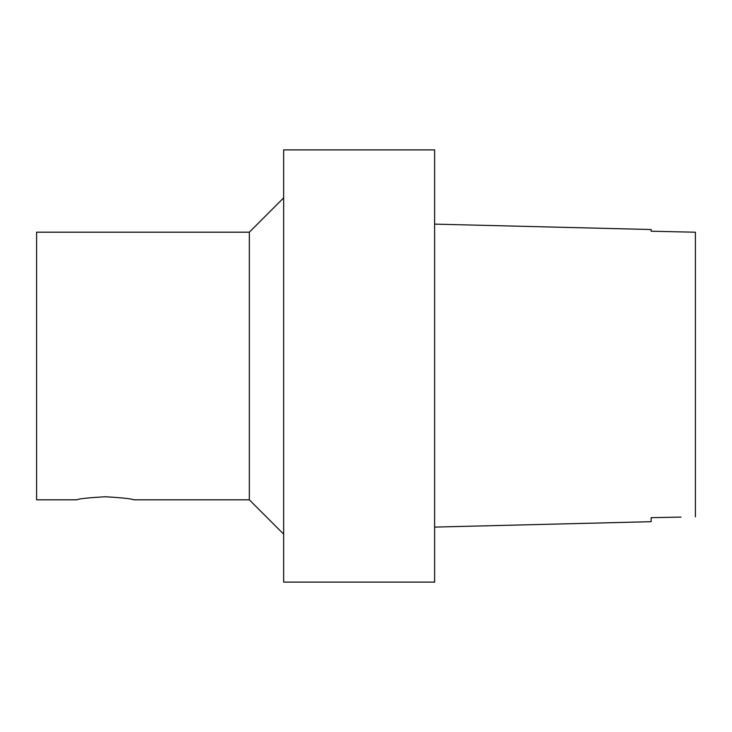 <?xml version="1.0" encoding="UTF-8"?>
<svg xmlns="http://www.w3.org/2000/svg" width="732" height="732" viewBox="0 0 732 732"><rect width="100%" height="100%" fill="white"/><g stroke="black" fill="none" stroke-linecap="round" stroke-linejoin="round"><path stroke-width="1.1" d="M680.705 231.879L651.132 231.22L695.4 232.209L695.4 516.838L695.4 232.209L682.983 231.934M681.034 517.103L651.132 517.661L651.132 521.687L651.132 517.661M651.132 521.687L434.625 527.095M651.132 230.855L651.132 229.528L434.625 224.12M249.338 232.181L36.6 232.181L36.6 499.819L76.741 499.819C78.434 498.803 87.922 497.787 105.225 496.753C122.528 497.787 132.016 498.803 133.7 499.819L249.338 499.819L249.338 232.181L283.65 197.869M283.65 582.114L283.65 149.886L434.625 149.886L434.625 582.114L283.65 582.114M249.338 499.819L283.65 534.131"/></g></svg>
